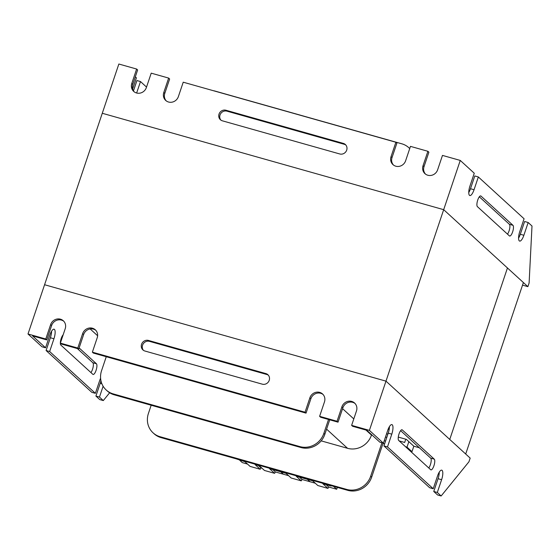 <?xml version="1.0" encoding="UTF-8"?>
<svg xmlns="http://www.w3.org/2000/svg" width="560" height="560" viewBox="0 0 560 560"><rect width="100%" height="100%" fill="white"/><g stroke="black" fill="none" stroke-linecap="round" stroke-linejoin="round"><path stroke-width="0.84" d="M63.784 321.244A7.98 7.483 -47.6 0 0 61.432 320.089A7.98 7.483 -47.6 0 0 51.625 325.507L50.631 324.597A7.98 7.483 132.4 0 1 60.438 319.179A7.98 7.483 132.4 0 1 63.308 320.768A7.98 7.483 132.4 0 1 65.212 328.713L60.361 343.126L77.791 348.047L82.635 333.634A7.98 7.483 132.4 0 1 92.442 328.216A7.98 7.483 132.4 0 1 95.312 329.805A7.98 7.483 132.4 0 1 97.216 337.75L92.372 352.163L305.032 412.216L309.883 397.803A7.98 7.483 -47.6 0 1 319.69 392.385A7.98 7.483 -47.6 0 1 322.56 393.974A7.98 7.483 -47.6 0 1 324.464 401.919L319.613 416.332L337.043 421.253L341.894 406.84A7.98 7.483 -47.6 0 1 351.701 401.422A7.98 7.483 -47.6 0 1 354.564 403.011A7.98 7.483 -47.6 0 1 356.475 410.963L351.624 425.369L369.404 430.388L385.98 381.143L470.176 458.115L468.951 461.762L441.147 495.978L437.311 492.471L433.755 491.47L437.591 494.977L441.147 495.978M95.788 330.281A7.98 7.483 -47.6 0 0 93.443 329.126A7.98 7.483 -47.6 0 0 83.636 334.544L82.635 333.634M319.613 416.332L320.614 417.242L338.037 422.163L342.888 407.75A7.98 7.483 132.4 0 1 352.695 402.332A7.98 7.483 132.4 0 1 355.04 403.494M92.372 352.163L93.366 353.073L306.033 413.126L310.884 398.713A7.98 7.483 132.4 0 1 320.691 393.295A7.98 7.483 132.4 0 1 323.036 394.457M398.293 437.094L406.35 439.369L413.826 446.201L419.335 447.755M383.936 445.921L429.667 487.732L433.223 488.74L387.492 446.922L383.936 445.921L388.227 433.153A7.98 2.506 105.8 0 0 389.431 426.608M351.624 425.369L352.618 426.279L366.842 430.297L379.848 442.183L383.404 443.191L369.404 430.388M100.94 380.646A7.98 2.506 105.8 0 1 100.205 383.299L95.907 396.067L99.743 399.574L103.299 400.575L99.463 397.068L103.117 386.218M95.907 396.067L99.463 397.068M51.583 331.205A7.98 2.506 105.8 0 1 50.379 337.75L46.088 350.518L91.819 392.329L95.375 393.337L49.644 351.526L53.942 338.758A7.98 2.506 -74.2 0 0 54.061 329.21A7.98 2.506 -74.2 0 0 49.854 335.02L45.556 347.788L32.55 335.902L46.781 339.92L45.78 339.003L28 333.984L42 346.787L45.556 347.788M46.088 350.518L49.644 351.526M434.259 459.151L402.269 429.905A5.642 1.771 105.8 0 0 402.024 429.765A5.642 1.771 105.8 0 0 398.909 434.294A5.642 1.771 105.8 0 0 398.713 440.489L430.696 469.728A5.642 1.771 105.8 0 0 430.941 469.868A5.642 1.771 105.8 0 0 434.056 465.346A5.642 1.771 105.8 0 0 434.259 459.151L430.703 458.143L400.631 430.654M433.755 491.47L438.053 478.702L441.609 479.703A7.98 2.506 105.8 0 0 441.735 470.155A7.98 2.506 105.8 0 0 437.521 475.972L433.223 488.74M441.609 479.703L437.311 492.471M383.404 443.191L387.702 430.423A7.98 2.506 105.8 0 1 391.909 424.613A7.98 2.506 105.8 0 1 391.783 434.154L387.492 446.922M90.937 372.582A5.642 1.771 105.8 0 0 93.114 367.108A5.642 1.771 105.8 0 0 92.855 362.74L77.322 348.544M28 333.984L102.277 113.274L443.681 209.678L527.884 286.65L529.109 283.003L532 226.016L528.164 222.509L524.608 221.501L520.31 234.269A7.98 2.506 105.8 0 1 518.581 238.091M79.128 347.942L96.411 363.748A5.642 1.771 -74.2 0 1 96.208 369.943A5.642 1.771 -74.2 0 1 93.093 374.465A5.642 1.771 -74.2 0 1 92.848 374.325L60.865 345.086A5.642 1.771 -74.2 0 1 60.697 340.27A5.642 1.771 -74.2 0 1 63.161 334.81M103.299 400.575L109.641 392.77M97.622 335.755L90.174 328.944M100.597 378.245A7.98 2.506 -74.2 0 0 99.673 380.569L95.375 393.337M428.785 467.978A5.642 1.771 105.8 0 0 430.962 462.511A5.642 1.771 105.8 0 0 430.703 458.143M438.053 478.702A7.98 2.506 105.8 0 0 439.25 472.15M148.498 340.445A5.642 5.292 -47.6 0 0 142.072 343.161A5.642 5.292 -47.6 0 0 142.905 349.902A5.642 5.292 -47.6 0 0 144.935 351.029L262.29 384.167A5.642 5.292 -47.6 0 0 268.716 381.451A5.642 5.292 -47.6 0 0 267.883 374.71A5.642 5.292 -47.6 0 0 265.853 373.583L148.498 340.445L149.492 341.355L266.847 374.5A5.642 5.292 132.4 0 1 268.345 375.2M460.257 160.426L443.681 209.678L507.451 267.974L449.75 439.439L507.451 267.974L523.397 282.555L465.696 454.013L385.98 381.143L44.576 284.732L385.98 381.143L443.681 209.678L102.277 113.274L118.853 64.022L136.633 69.041L137.634 69.951L132.783 84.364L131.782 83.454A7.98 7.483 -47.6 0 0 133.693 91.399A7.98 7.483 -47.6 0 0 136.556 92.988A7.98 7.483 -47.6 0 0 146.363 87.57L151.214 73.157L168.644 78.078L163.793 92.491A7.98 7.483 -47.6 0 0 165.697 100.436A7.98 7.483 -47.6 0 0 168.567 102.025A7.98 7.483 -47.6 0 0 178.374 96.607L183.225 82.194L395.885 142.247L391.041 156.66A7.98 7.483 132.4 0 0 392.945 164.605A7.98 7.483 132.4 0 0 395.815 166.201A7.98 7.483 132.4 0 0 405.622 160.776L410.466 146.37L427.896 151.291L423.045 165.697A7.98 7.483 132.4 0 0 424.949 173.649A7.98 7.483 132.4 0 0 427.819 175.238A7.98 7.483 132.4 0 0 437.626 169.813L442.477 155.407L460.257 160.426L474.257 173.229L469.959 185.997A7.98 2.506 -74.2 0 0 469.833 195.538A7.98 2.506 -74.2 0 0 474.047 189.728L478.345 176.96L524.076 218.771L519.778 231.539A7.98 2.506 -74.2 0 0 519.659 241.087A7.98 2.506 -74.2 0 0 523.866 235.277L528.164 222.509M50.631 324.597L45.78 339.003M143.437 350.322A5.642 5.292 132.4 0 1 143.262 343.77A5.642 5.292 132.4 0 1 149.492 341.355M46.781 339.92L51.625 325.507M60.361 343.126L61.362 344.036L78.785 348.957L83.636 334.544M78.785 348.957L77.791 348.047M306.033 413.126L305.032 412.216M338.037 422.163L337.043 421.253M387.891 434.154L386.568 433.783M405.496 446.691L407.001 447.118L411.985 451.668L413.826 446.201M411.985 451.668L410.48 451.248M384.601 443.94L382.998 443.485M388.15 429.191L389.165 429.478M399.175 440.909L404.677 442.463L405.769 439.201M385.476 437.038L386.792 437.416M385.567 441.063L384.244 440.692M407.001 447.118L408.842 441.644M151.172 405.237L148.414 413.448A19.46 18.249 -47.6 0 0 153.062 432.831A19.46 18.249 -47.6 0 0 160.055 436.709L346.759 489.433A19.46 18.249 -47.6 0 0 370.678 476.21L381.934 442.771M321.181 440.86L347.55 448.308A19.46 18.249 -47.6 0 0 371.476 435.085L371.616 434.658M106.26 356.713L101.577 370.629A19.46 18.249 -47.6 0 0 106.232 390.019L107.226 390.929A19.46 18.249 -47.6 0 0 114.219 394.807L300.923 447.524A19.46 18.249 -47.6 0 0 324.842 434.308L329.721 419.818M153.062 432.831L154.056 433.741A19.46 18.249 -47.6 0 0 161.049 437.619L347.753 490.343A19.46 18.249 -47.6 0 0 371.679 477.12L383.124 443.107M409.724 148.582A19.46 18.249 -47.6 0 0 408.821 147.7A19.46 18.249 -47.6 0 0 401.828 143.815L215.124 91.098A19.46 18.249 -47.6 0 0 213.227 90.671M106.232 390.019A19.46 18.249 -47.6 0 0 113.225 393.897L299.929 446.614A19.46 18.249 -47.6 0 0 323.848 433.398L328.531 419.482M136.64 93.009L140.497 81.557L146.531 87.08M140.497 81.557L136.941 80.556L133.476 90.853M135.317 76.825L136.409 77.826L132.65 88.998M478.345 176.96L474.789 175.959L470.491 188.727A7.98 2.506 105.8 0 1 468.762 192.542M480.97 196.063L512.953 225.302A5.642 1.771 -74.2 0 1 512.757 231.497A5.642 1.771 -74.2 0 1 509.642 236.019A5.642 1.771 -74.2 0 1 509.397 235.879L477.407 206.64A5.642 1.771 -74.2 0 1 477.61 200.445A5.642 1.771 -74.2 0 1 480.725 195.916A5.642 1.771 -74.2 0 1 480.97 196.063L480.438 195.909M507.486 234.136A5.642 1.771 105.8 0 0 509.656 228.662A5.642 1.771 105.8 0 0 509.397 224.294L479.325 196.805M339.759 153.965A5.642 5.292 -47.6 0 0 346.185 151.249A5.642 5.292 -47.6 0 0 345.352 144.508A5.642 5.292 -47.6 0 0 343.322 143.388L225.967 110.25A5.642 5.292 -47.6 0 0 219.541 112.959A5.642 5.292 -47.6 0 0 220.374 119.7A5.642 5.292 -47.6 0 0 222.404 120.827L339.759 153.965M131.782 83.454L136.633 69.041M220.906 120.12A5.642 5.292 132.4 0 1 220.731 113.568A5.642 5.292 132.4 0 1 226.961 111.16L225.967 110.25M226.961 111.16L344.316 144.298A5.642 5.292 132.4 0 1 345.814 144.998M427.896 151.291L428.89 152.201L424.039 166.607A7.98 7.483 -47.6 0 0 425.474 174.076M134.211 91.833A7.98 7.483 132.4 0 1 132.783 84.364M168.644 78.078L169.638 78.988L164.787 93.401L163.793 92.491M166.222 100.87A7.98 7.483 132.4 0 1 164.787 93.401M393.463 165.039A7.98 7.483 -47.6 0 1 392.035 157.57L396.886 143.164L395.885 142.247M522.529 285.138L527.884 286.65M258.349 465.493L260.946 467.873L260.204 469.259L255.073 464.569L259.343 465.773L264.474 470.463L274.61 473.326L269.479 468.636L277.746 470.967L286.013 473.305L291.144 477.995L301.28 480.858L296.149 476.168L304.416 478.499L312.69 480.837L317.821 485.527L327.957 488.39L328.699 487.004L336.714 489.265L337.344 487.403M301.28 480.858L302.022 479.472L315.287 483.217M327.957 488.39L322.826 483.7L331.093 486.031L331.499 485.751M326.095 484.624L328.699 487.004M333.48 486.311L336.714 489.265M330.463 485.457L331.093 486.031M304.416 478.499L303.793 477.925L304.416 478.499M310.044 481.733L307.44 479.353L310.044 481.733M274.61 473.326L275.352 471.94L288.617 475.685M299.425 477.092L302.022 479.472M277.746 470.967L277.116 470.393L277.746 470.967M283.367 474.201L280.77 471.821L283.367 474.201M260.946 467.873L261.947 468.153M236.04 458.794L244.937 461.706L250.075 466.396L260.204 469.259M239.694 460.222L242.298 462.602L247.541 464.086M272.748 469.56L275.352 471.94M342.888 407.75L341.894 406.84M310.884 398.713L309.883 397.803M266.847 374.5L265.853 373.583M388.227 433.153L391.783 434.154M401.744 429.758L402.269 429.905M50.379 337.75L53.942 338.758M92.855 362.74L96.411 363.748M100.205 383.299L101.892 383.775M160.055 436.709L161.049 437.619M346.759 489.433L347.753 490.343M370.678 476.21L371.679 477.12M113.225 393.897L114.219 394.807M299.929 446.614L300.923 447.524M323.848 433.398L324.842 434.308M342.58 408.674L353.794 418.922M365.96 430.045L371.476 435.085M326.585 429.135L347.55 448.308M392.035 157.57L391.041 156.66M424.039 166.607L423.045 165.697M344.316 144.298L343.322 143.388M474.047 189.728L470.491 188.727M512.953 225.302L509.397 224.294M523.866 235.277L520.31 234.269M408.821 147.7L409.738 148.533"/></g></svg>

